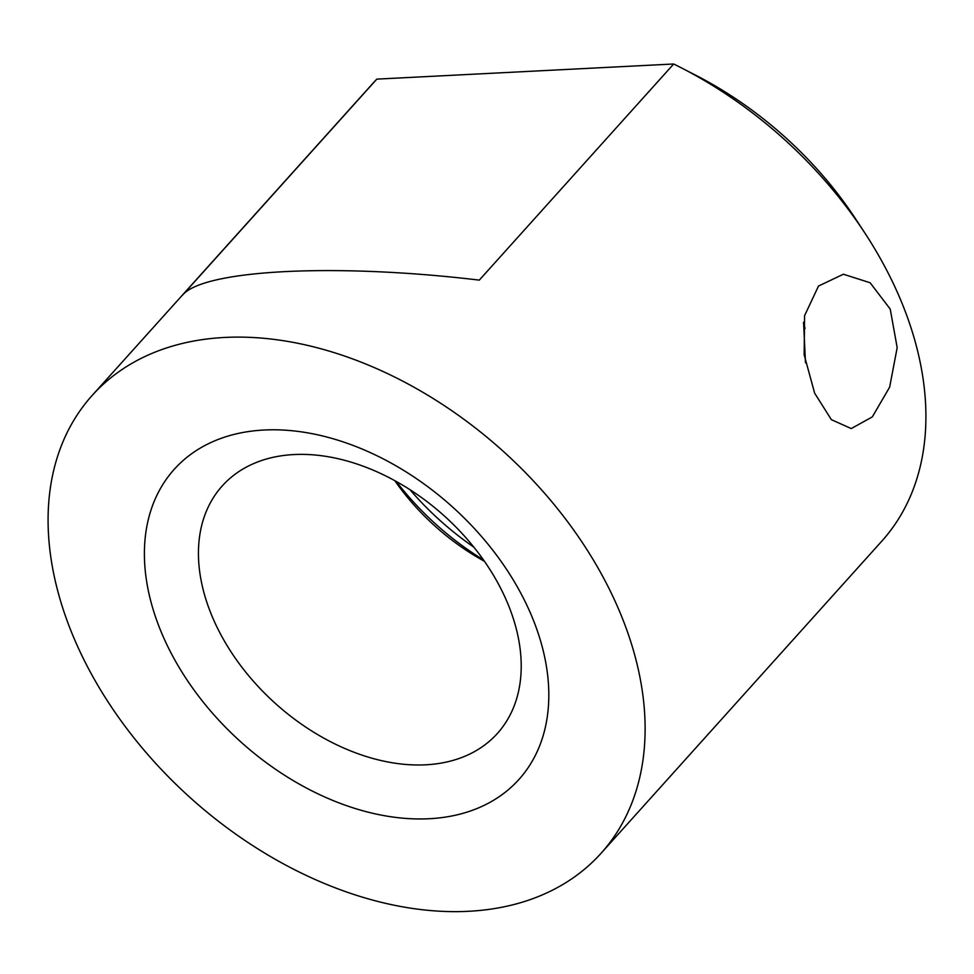 <?xml version="1.0" encoding="UTF-8"?>
<svg xmlns="http://www.w3.org/2000/svg" width="974" height="974" viewBox="0 0 974 974"><rect width="100%" height="100%" fill="white"/><g stroke="black" fill="none" stroke-linecap="round" stroke-linejoin="round"><path stroke-width="1.46" d="M601.08 853.261L881.872 541.069A342.264 233.419 -138 0 0 899.964 298.3A342.264 233.419 -138 0 0 864.851 233.005A342.264 233.419 -138 0 0 681.057 67.693A342.264 233.419 -138 0 0 673.691 63.992L479.293 280.122C335.787 262.895 203.079 269.664 182.43 295.256L376.816 79.125A342.264 233.419 -138 0 0 372.92 83.314L92.128 395.493A342.264 233.419 -138 0 0 74.036 638.274A342.264 233.419 -138 0 0 327.215 884.648A342.264 233.419 -138 0 0 601.08 853.261A342.264 233.419 -138 0 0 619.172 610.491A342.264 233.419 -138 0 0 366.005 364.106A342.264 233.419 -138 0 0 92.128 395.493M803.562 322.187L805.486 362.778M890.236 309.099L897.176 347.657L889.639 387.165L872.327 416.896L851.252 428.572L831.37 419.672L814.641 393.155L804.159 354.779L804.585 315.673L818.489 286.064L843.374 274.218L870.123 282.752L890.236 309.099M394.787 480.645A185.048 126.194 -138 0 0 484.443 561.292M212.466 617.187A185.048 126.194 -138 0 0 349.337 750.394A185.048 126.194 -138 0 0 497.41 733.422A185.048 126.194 -138 0 0 507.186 602.176A185.048 126.194 -138 0 0 370.315 468.969A185.048 126.194 -138 0 0 222.242 485.941A185.048 126.194 -138 0 0 212.466 617.187M161.964 633.782A231.861 158.129 -138 0 0 429.108 818.732A231.861 158.129 -138 0 0 531.244 614.971A231.861 158.129 -138 0 0 264.112 430.021A231.861 158.129 -138 0 0 161.964 633.782M681.057 67.693L700.184 77.555A298.105 203.31 42 0 1 855.817 219.211L864.851 233.005M673.691 63.992L376.816 79.125M805.06 328.396A211.979 144.566 -138 0 0 803.453 323.1M409.944 489.666A229.645 156.619 -138 0 0 473.875 547.169M396.248 481.46A224.47 153.088 -138 0 0 483.481 559.916"/></g></svg>
